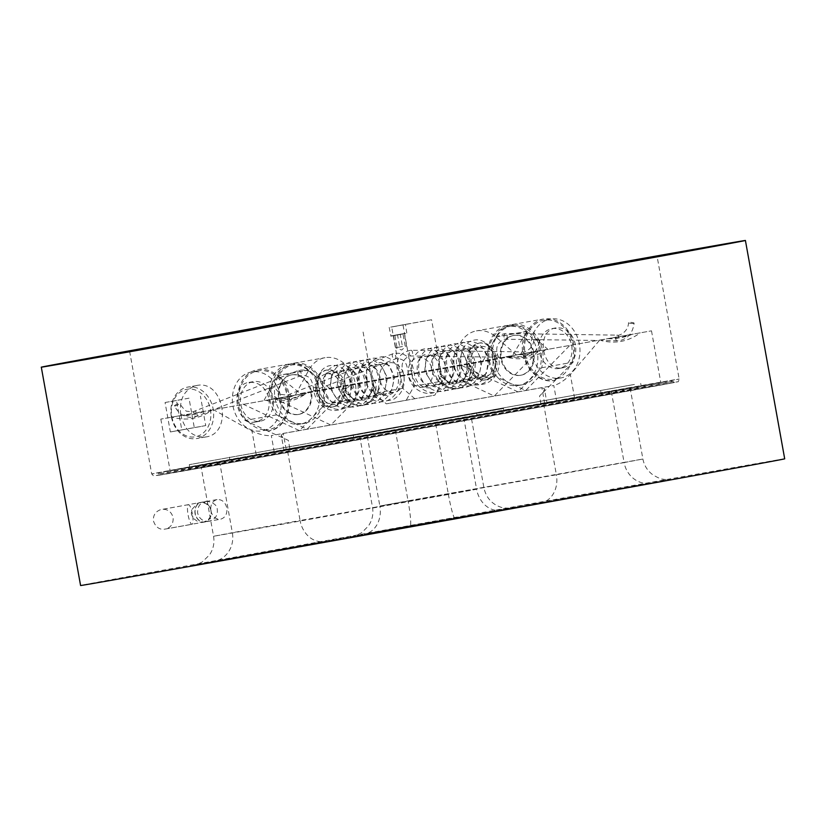<?xml version="1.0" encoding="UTF-8"?>
<svg xmlns="http://www.w3.org/2000/svg" width="826" height="826" viewBox="0 0 826 826"><rect width="100%" height="100%" fill="white"/><g stroke="black" fill="none" stroke-linecap="round" stroke-linejoin="round"><path stroke-width="0.62" stroke-dasharray="4.13 3.1" d="M495.837 356.512A16.2 13.175 80 0 0 480.051 342.904A16.2 13.175 80 0 0 469.911 361.21L470.799 366.125A16.2 13.175 80 0 0 486.586 379.723A16.2 13.175 80 0 0 496.725 361.416L495.837 356.512L494.413 356.76A16.2 13.175 80 0 0 478.626 343.162A16.2 13.175 80 0 0 468.487 361.468L469.364 366.372A16.2 13.175 80 0 0 485.151 379.981A16.2 13.175 80 0 0 495.29 361.674L494.413 356.76M485.967 376.036A14.961 12.163 -100 0 1 485.925 376.047A14.961 12.163 -100 0 1 471.357 363.492A14.961 12.163 -100 0 1 480.711 346.59A14.961 12.163 -100 0 1 495.29 359.165A14.961 12.163 -100 0 1 485.967 376.036L423.057 387.167A14.961 12.163 80 0 0 432.421 370.327A14.961 12.163 80 0 0 417.842 357.72A14.961 12.163 80 0 0 408.478 374.612A14.961 12.163 80 0 0 423.057 387.167M521.196 375.159A20.237 16.448 80 0 0 533.803 352.341A20.237 16.448 80 0 0 514.082 335.325A20.237 16.448 80 0 0 501.413 358.112A20.237 16.448 80 0 0 521.134 375.169A20.237 16.448 80 0 0 521.196 375.159M520.483 375.283A20.237 16.448 -100 0 1 520.421 375.293A20.237 16.448 -100 0 1 500.701 358.236A20.237 16.448 -100 0 1 513.369 335.449A20.237 16.448 -100 0 1 533.09 352.475A20.237 16.448 -100 0 1 520.483 375.283M571.664 345.609A20.237 16.448 -100 0 1 559.057 368.458A20.237 16.448 -100 0 1 559.006 368.468A20.237 16.448 -100 0 1 539.275 351.411A20.237 16.448 -100 0 1 551.954 328.624A20.237 16.448 -100 0 1 571.664 345.609M575.515 344.927C572.532 333.012 566.109 327.323 556.239 327.86C534.659 330.41 542.114 372.722 563.291 367.704C572.8 364.793 576.868 357.204 575.515 344.927M298.258 414.466A20.082 16.334 -100 0 1 298.207 414.476A20.082 16.334 -100 0 1 278.62 397.543A20.082 16.334 -100 0 1 291.206 374.921A20.082 16.334 -100 0 1 310.782 391.823A20.082 16.334 -100 0 1 298.258 414.466M298.981 414.342A20.082 16.334 80 0 0 311.495 391.689A20.082 16.334 80 0 0 291.919 374.798A20.082 16.334 80 0 0 279.333 397.42A20.082 16.334 80 0 0 298.919 414.353A20.082 16.334 80 0 0 298.981 414.342M272.91 398.483A20.082 16.334 80 0 0 253.334 381.622A20.082 16.334 80 0 0 240.758 404.244A20.082 16.334 80 0 0 260.345 421.177A20.082 16.334 80 0 0 260.397 421.167A20.082 16.334 80 0 0 272.91 398.483M269.059 399.165C270.112 411.41 265.776 418.999 256.05 421.941C235.988 426.743 228.565 384.751 249.049 382.386C259.147 381.798 265.817 387.394 269.059 399.165M315.666 388.519A16.2 13.175 -100 0 1 325.805 370.213A16.2 13.175 -100 0 1 341.592 383.811L342.48 388.716A16.2 13.175 -100 0 1 332.341 407.022A16.2 13.175 -100 0 1 316.554 393.424L315.666 388.519L317.019 388.272A16.2 13.175 -100 0 1 327.158 369.965A16.2 13.175 -100 0 1 342.945 383.574L343.833 388.478A16.2 13.175 -100 0 1 333.694 406.784A16.2 13.175 -100 0 1 317.907 393.186L317.019 388.272M331.722 403.336A14.961 12.163 80 0 0 341.045 386.475A14.961 12.163 80 0 0 326.466 373.889A14.961 12.163 80 0 0 317.112 390.791A14.961 12.163 80 0 0 331.68 403.346A14.961 12.163 80 0 0 331.722 403.336M456.468 383.171C452.101 387.549 439.484 374.054 439.453 376.047C441.879 384.276 447.888 388.478 457.459 388.654L450.16 388.168L443.738 384.307L440.31 380.125L437.677 373.879L437.79 368.881L441.6 375.531L445.864 380.177L450.067 382.531L456.468 383.171C465.275 382.593 468.683 369.408 469.664 369.883C472.049 371.989 467.258 388.044 457.459 388.654L464.119 385.628L468.796 379.764L470.552 374.643L470.841 367.859L468.992 363.223L467.743 370.781L465.42 376.553L462.25 380.321L456.468 383.171M306.487 393.145L281.439 397.698A19.669 15.993 80 0 0 282.853 398.246C286.705 399.887 289.709 399.99 291.857 398.545L306.487 393.145L294.242 395.355A61.072 49.653 -100 0 1 274.593 398.917L294.242 395.355M269.699 389.222A2.808 0.527 154.4 0 1 269.131 389.16A2.808 0.527 154.4 0 1 271.434 387.466A2.808 0.527 154.4 0 1 274.191 386.733A2.808 0.527 154.4 0 1 272.621 388.044A2.808 0.527 154.4 0 1 269.699 389.222M511.944 356.409L160.822 419.112L511.944 356.409L526.802 331.556C512.915 352.341 533.369 385.628 554.566 380.352L554.473 380.363A31.161 25.338 -100 0 1 524.097 354.096A31.161 25.338 -100 0 1 543.611 319.001A31.161 25.338 -100 0 1 568.236 330.947A31.161 25.338 -100 0 1 573.079 362.201L557.271 378.349A29.912 24.326 -100 0 1 554.256 379.134A29.912 24.326 -100 0 1 525.099 353.92A29.912 24.326 -100 0 1 543.828 320.23A29.912 24.326 -100 0 1 568.143 332.733A29.912 24.326 -100 0 1 571.324 363.998M281.439 397.698L266.333 400.424C280.51 404.399 293.653 402.21 305.744 393.857M174.472 405.917A2.808 0.527 154.4 0 1 176.764 404.224A2.808 0.527 154.4 0 1 179.531 403.491A2.808 0.527 154.4 0 1 177.962 404.802A2.808 0.527 154.4 0 1 175.029 405.969A2.808 0.527 154.4 0 1 174.472 405.917C178.912 414.332 185.282 418.101 193.583 417.244L196.443 416.428A2.808 1.611 68.6 0 1 196.268 416.48A2.808 1.611 68.6 0 1 193.862 414.26A2.808 1.611 68.6 0 1 194.399 411.214A2.808 1.611 68.6 0 1 196.918 413.227A2.808 1.611 68.6 0 1 196.443 416.428L211.435 410.553C199.345 418.906 186.211 421.095 172.025 417.12L180.295 415.612A61.072 49.653 -100 0 0 199.933 412.05M600.657 340.013L612.386 337.896A61.072 49.653 80 0 0 632.024 334.334L612.386 337.896M633.583 323.431A2.808 0.516 -174.8 0 0 634.1 323.183A2.808 0.516 -174.8 0 0 631.353 322.419A2.808 0.516 -174.8 0 0 628.514 322.677A2.808 0.516 -174.8 0 0 630.434 323.348A2.808 0.516 -174.8 0 0 633.583 323.431M600.76 339.992L640.295 332.826C628.39 341.53 615.318 344.091 601.08 340.519L617.177 340.756A2.808 1.611 -89.2 0 0 617.352 340.735A2.808 1.611 -89.2 0 0 618.829 337.813A2.808 1.611 -89.2 0 0 617.259 335.139A2.808 1.611 -89.2 0 0 615.607 337.927A2.808 1.611 -89.2 0 0 617.177 340.756L620.016 340.529C628.163 338.464 632.85 332.692 634.1 323.183M361.809 399.929C367.436 402.489 374.55 385.422 375.272 387.28C375.861 395.83 371.7 401.88 362.8 405.411L369.459 402.386L374.126 396.521L375.892 391.39L376.171 384.617L374.323 379.981L373.084 387.539L370.76 393.29L367.591 397.079L361.809 399.929C353.363 402.479 345.567 391.328 344.824 392.113C343.317 394.921 353.404 408.281 362.8 405.411L355.5 404.916L349.078 401.064L345.65 396.883L343.017 390.636L343.131 385.639L346.93 392.288L351.205 396.934L355.407 399.288L361.809 399.929M505.822 356.801L530.881 352.248A19.669 15.993 -100 0 1 529.745 353.249C526.709 356.14 523.932 357.297 521.413 356.708L505.822 356.801L518.078 354.591A61.072 49.653 80 0 0 537.716 351.029L518.078 354.591M538.924 340.188A2.808 0.516 -174.8 0 0 539.43 339.94A2.808 0.516 -174.8 0 0 536.683 339.176A2.808 0.516 -174.8 0 0 533.844 339.434A2.808 0.516 -174.8 0 0 535.775 340.105A2.808 0.516 -174.8 0 0 538.924 340.188M300.375 393.537L651.497 330.834L300.375 393.537L277.784 375.469C298.041 390.079 290.484 428.436 268.791 430.935A31.161 25.338 80 0 0 288.212 395.799A31.161 25.338 80 0 0 257.836 369.583A31.161 25.338 80 0 0 238.797 389.356A31.161 25.338 80 0 0 245.115 420.434L265.549 430.016A29.912 24.326 80 0 0 268.481 429.716A29.912 24.326 80 0 0 287.221 396.026A29.912 24.326 80 0 0 258.053 370.812A29.912 24.326 80 0 0 239.488 390.997A29.912 24.326 80 0 0 247.387 421.497M530.881 352.248L545.986 349.522C534.081 358.226 521.01 360.786 506.761 357.204M275.956 384.482A29.912 24.326 80 0 0 251.631 371.948A29.912 24.326 80 0 0 232.622 403.852A29.912 24.326 80 0 0 259.127 431.151A29.912 24.326 80 0 0 262.059 430.862A29.912 24.326 80 0 0 275.956 384.482M546.058 320.323A29.912 24.326 -100 0 1 550.261 319.084A29.912 24.326 -100 0 1 579.047 342.429A29.912 24.326 -100 0 1 563.704 377.214A29.912 24.326 -100 0 1 560.689 377.998A29.912 24.326 -100 0 1 532.089 355.407A29.912 24.326 -100 0 1 546.058 320.323M379.908 379.671A14.961 12.163 -100 0 1 389.263 362.779A14.961 12.163 -100 0 1 403.842 375.386A14.961 12.163 -100 0 1 394.477 392.226A14.961 12.163 -100 0 1 379.908 379.671M390.698 327.106L405.483 324.442L390.698 327.106M405.545 333.508L390.76 336.182L405.545 333.508M414.889 398.782L402.706 388.334L391.679 326.993L431.564 319.755L442.602 381.096L434.837 395.169L386.31 403.842L406.258 400.228L414.022 386.155L442.602 381.096M406.258 400.228L434.837 395.169M414.022 386.155L402.985 324.814L431.564 319.755M402.985 324.814L391.679 326.993M363.099 332.052L374.137 393.382L402.706 388.334M374.137 393.382L386.31 403.842M405.318 333.322L390.946 335.924L405.318 333.322M397.502 334.726L404.317 333.518L393.434 335.47L397.502 334.726L399.712 346.992L395.633 347.736L401.673 350.028L406.526 345.784L404.317 333.518M393.434 335.47L395.633 347.736L397.007 347.498L394.797 335.232M397.007 347.498L402.448 346.528L400.238 334.262M402.448 346.528L399.712 346.992M405.163 346.022L402.954 333.756M784.7 458.833A357.71 0.723 -10.2 0 0 718.827 470.252A357.71 0.723 -10.2 0 0 324.897 540.854A357.71 0.723 -10.2 0 0 80.587 585.52M210.878 510.829C212.385 516.694 215.596 519.492 220.511 519.224C225.291 517.768 227.398 514.009 226.83 507.938C225.261 502.084 221.998 499.296 217.031 499.585C212.303 501.021 210.248 504.779 210.878 510.829M180.76 414.962C184.611 430.346 192.912 437.687 205.664 436.985C233.51 433.702 223.877 379.082 196.557 385.546C184.281 389.304 179.015 399.113 180.76 414.962M287.272 449.354L219.107 462.002L471.161 416.831L463.809 418.111L476.612 489.25L300.075 520.504L287.272 449.354L463.809 418.111M289.843 448.652L660.759 382.355L283.855 449.747L289.843 448.652L288.357 440.382C284.041 438.441 281.666 436.696 281.222 435.126L283.855 449.747M541.009 404.337L170.094 470.634L546.998 403.243L541.009 404.337L539.523 396.067C542.888 392.742 544.51 390.254 544.375 388.612L546.998 403.243M543.58 403.635L367.043 434.879L379.846 506.028L556.383 474.785L543.58 403.635L630.093 387.869L367.043 434.879M497.056 412.143L195.731 466.132L503.943 410.945L497.056 412.143L496.612 409.686L503.499 408.498L189.278 464.656L496.612 409.686M544.706 403.635L541.835 387.693L271.31 435.57L274.18 451.523M274.356 398.545L330.844 425.039L354.457 400.889A31.161 25.338 -100 0 0 349.615 369.645A31.161 25.338 -100 0 0 325 357.699A31.161 25.338 -100 0 0 308.759 370.141L295.522 394.714M482.714 361.582L495.941 337.018A31.161 25.338 -100 0 1 512.182 324.566A31.161 25.338 -100 0 1 536.797 336.512A31.161 25.338 -100 0 1 541.649 367.756L518.026 391.906L461.538 365.422M212.963 409.417L252.002 431.12C259.436 434.517 265.879 436.004 271.31 435.57M242.927 404.11L299.415 430.604L307.22 422.613A29.912 24.326 80 0 0 321.273 408.25L307.22 422.613A29.912 24.326 80 0 1 304.205 423.397L300.633 424.027A29.912 24.326 80 0 0 303.648 423.242A29.912 24.326 80 0 0 318.991 388.457A29.912 24.326 80 0 0 290.205 365.123A29.912 24.326 80 0 0 290.122 365.133A29.912 24.326 80 0 0 271.475 398.865A29.912 24.326 80 0 0 300.633 424.027M264.093 400.269L277.319 375.706A31.161 25.338 -100 0 1 293.56 363.254A31.161 25.338 -100 0 1 318.175 375.2A31.161 25.338 -100 0 1 323.028 406.454L321.273 408.25A29.912 24.326 80 0 0 318.093 376.997A29.912 24.326 80 0 0 293.777 364.483A29.912 24.326 80 0 0 275.037 398.184A29.912 24.326 80 0 0 304.205 423.397M323.028 406.454L354.457 400.889M541.649 367.756L573.079 362.201M557.271 378.349L554.566 380.352A31.161 25.338 -100 0 1 554.473 380.363L554.473 380.363M541.835 387.693L544.375 388.612M554.566 380.352A31.161 25.338 -100 0 0 555.516 380.156L539.523 396.067M333.807 440.847L641.141 385.887L326.92 442.034L333.807 440.847L333.363 438.389L326.476 439.587L634.678 384.4L333.363 438.389M286.147 449.344L283.277 433.402L553.802 385.515L556.672 401.467M537.953 351.401L494.268 396.057L463.737 381.736A31.161 25.338 80 0 1 457.408 350.658A31.161 25.338 80 0 1 476.457 330.885A31.161 25.338 80 0 1 495.837 336.874L516.787 355.242M329.605 388.365L308.645 370.007A31.161 25.338 80 0 0 289.276 364.018A31.161 25.338 80 0 0 270.226 383.791A31.161 25.338 80 0 0 276.555 414.869L307.086 429.19L350.771 384.524M599.356 340.529L570.353 374.622C564.571 380.414 559.057 384.049 553.802 385.515M569.393 345.836L525.708 390.491L497.448 377.245A29.912 24.326 -100 0 1 489.55 346.734A29.912 24.326 -100 0 1 508.114 326.549A29.912 24.326 -100 0 1 537.272 351.762A29.912 24.326 -100 0 1 518.542 385.463A29.912 24.326 -100 0 1 515.61 385.752A29.912 24.326 80 0 1 497.448 377.245L495.166 376.171L463.737 381.736M548.227 349.677L527.267 331.309A31.161 25.338 80 0 0 507.897 325.32A31.161 25.338 80 0 0 488.847 345.092A31.161 25.338 80 0 0 495.166 376.171M276.555 414.869L245.115 420.434M283.277 433.402L281.222 435.126M265.549 430.016L288.357 440.382M267.83 431.079L268.791 430.935L267.83 431.079A31.161 25.338 80 0 0 268.698 430.945A31.161 25.338 80 0 0 268.791 430.935M188.999 398.173L165.066 402.51L170.362 431.946L194.296 427.61L188.999 398.173L176.496 400.486L181.792 429.923L205.726 425.586L200.429 396.15M205.726 425.586L194.296 427.61M181.792 429.923L170.362 431.946M176.496 400.486L165.066 402.51M171.808 416.541A24.13 19.617 80 0 0 204.466 431.853A24.13 19.617 80 0 0 197.063 390.719A24.13 19.617 80 0 0 171.808 416.541M171.354 416.624A26.122 21.239 -100 0 1 187.698 387.105A26.122 21.239 -100 0 1 213.17 409.128A26.122 21.239 -100 0 1 196.805 438.554A26.122 21.239 -100 0 1 171.354 416.624M512.564 325.785A29.912 24.326 80 0 0 511.686 325.919A29.912 24.326 80 0 0 492.678 357.823A29.912 24.326 80 0 0 519.182 385.123A29.912 24.326 80 0 0 522.115 384.823A29.912 24.326 80 0 0 540.937 351.67A29.912 24.326 80 0 0 512.564 325.785M248.11 421.374A29.912 24.326 80 0 0 266.271 429.892M556.559 378.484A29.912 24.326 80 0 0 570.611 364.121M192.406 514.113A9.974 2.199 -100.2 0 0 188.473 504.665A9.974 2.199 -100.2 0 0 188.091 514.866A9.974 2.199 -100.2 0 0 192.014 524.293A9.974 2.199 -100.2 0 0 192.406 514.113M470.799 366.125L469.364 366.372M496.725 361.416L495.29 361.674M342.48 388.716L343.833 388.478M316.554 393.424L317.907 393.186M395.293 355.149A2.808 1.611 68.6 0 1 395.086 358.918A2.808 1.611 68.6 0 1 394.911 358.969A2.808 1.611 68.6 0 1 392.505 356.739A2.808 1.611 68.6 0 1 393.042 353.693A2.808 1.611 68.6 0 1 395.293 355.149M291.857 398.545A2.808 1.611 68.6 0 1 291.113 399.67A2.808 1.611 68.6 0 1 290.928 399.722A2.808 1.611 68.6 0 1 288.532 397.502A2.808 1.611 68.6 0 1 289.059 394.456A2.808 1.611 68.6 0 1 291.32 395.902M412.422 370.564L408.003 370.957L412.422 370.564M282.853 398.246A61.072 49.653 -100 0 1 278.878 398.163M505.749 339.094A2.808 1.611 -89.2 0 0 507.226 336.172A2.808 1.611 -89.2 0 0 505.657 333.498A2.808 1.611 -89.2 0 0 504.005 336.275A2.808 1.611 -89.2 0 0 505.574 339.104A2.808 1.611 -89.2 0 0 505.749 339.094M493.39 356.089L497.655 354.932L493.39 356.089M608.101 338.66A61.072 49.653 80 0 0 627.739 335.088M409.386 352.392A2.808 1.611 -89.2 0 0 410.904 355.861A2.808 1.611 -89.2 0 0 411.09 355.851A2.808 1.611 -89.2 0 0 412.566 352.929A2.808 1.611 -89.2 0 0 410.987 350.255A2.808 1.611 -89.2 0 0 409.386 352.392M521.413 356.708A2.808 1.611 -89.2 0 0 522.517 357.503A2.808 1.611 -89.2 0 0 522.693 357.493A2.808 1.611 -89.2 0 0 524.169 354.571A2.808 1.611 -89.2 0 0 522.6 351.897A2.808 1.611 -89.2 0 0 521 354.044M398.721 372.846L402.995 371.69L398.721 372.846M529.745 353.249A61.072 49.653 80 0 0 533.431 351.783M300.241 375.716A2.808 1.611 68.6 0 1 297.845 373.497A2.808 1.611 68.6 0 1 298.372 370.451A2.808 1.611 68.6 0 1 300.901 372.474A2.808 1.611 68.6 0 1 300.427 375.675A2.808 1.611 68.6 0 1 300.241 375.716M317.752 387.322L313.343 387.714L317.752 387.322M204.218 411.296A61.072 49.653 -100 0 1 184.58 414.858M219.54 461.558L232.343 532.698L213.562 536.27L283.772 523.963L448.394 494.464L435.591 423.315M629.815 387.6A267.975 0.547 -10.2 0 0 334.716 440.485A267.975 0.547 -10.2 0 0 151.695 473.948A267.975 0.547 -10.2 0 0 201.038 465.389A267.975 0.547 -10.2 0 0 496.137 412.494A267.975 0.547 -10.2 0 0 679.168 379.041A267.975 0.547 -10.2 0 0 629.815 387.6M129.62 351.277L151.695 473.948L153.595 475.941L203.464 467.485L158.076 475.239L263.69 455.88L628.266 390.409L673.655 382.655L568.04 402.014L203.475 467.485L566.781 402.241L677.692 381.777C678.136 382.221 678.621 381.302 679.168 379.041L657.093 256.37M208.018 464.119L163.693 471.698L266.829 452.793L667.171 381.282L208.018 464.119M206.51 465.668A261.408 0.527 169.8 0 1 158.375 474.01A261.408 0.527 169.8 0 1 415.55 427.197A261.408 0.527 169.8 0 1 672.922 381.426A261.408 0.527 169.8 0 1 494.526 414.043A261.408 0.527 169.8 0 1 206.51 465.668M205.003 467.206A263.566 0.537 -10.2 0 0 652.137 386.661A263.566 0.537 -10.2 0 0 390.461 432.979A263.566 0.537 -10.2 0 0 205.003 467.206M455.105 518.635A24.925 2.333 79.8 0 1 448.394 494.464L476.612 489.25A24.925 20.268 -100 0 0 500.897 510.179L324.36 541.433A24.925 20.268 80 0 0 324.432 541.412L507.164 509.188L238.198 557.457L194.637 565.046L214.378 561.246L324.432 541.412M611.312 391.431L624.115 462.581L642.896 459.019L408.065 500.824L395.262 429.675M556.383 474.785L624.115 462.581A24.925 22.746 79.5 0 0 650.919 483.107L540.854 502.931A24.925 20.268 80 0 0 556.383 474.785M630.093 387.869L642.896 459.019C644.197 465.657 647.574 470.975 653.046 474.96C658.332 478.006 661.605 479.39 662.886 479.111C664.228 479.761 671.569 479.369 670.578 479.317L410.181 525.718A24.925 2.333 79.8 0 0 408.065 500.824L379.846 506.028A24.925 20.268 -100 0 1 364.318 534.185L650.919 483.107M540.854 502.931L364.318 534.185M200.759 465.121L213.562 536.27C214.677 543.043 213.304 549.28 209.453 554.969L202.762 561.484C201.689 562.816 193.656 565.428 194.688 564.943L324.36 541.433A24.925 20.268 80 0 1 300.075 520.504L232.343 532.698A24.925 22.746 79.5 0 1 214.481 561.226A24.925 22.746 79.5 0 1 214.378 561.246M500.969 510.169A24.925 20.268 -100 0 1 500.897 510.179L512.089 508.227L503.375 507.959C492.854 505.244 486.38 498.584 483.953 487.98L471.161 416.831M229.742 459.638L229.298 457.181M289.926 448.807L289.492 446.35M477.211 415.829L476.767 413.382M256.256 454.744L252.002 431.12M277.319 375.706L308.759 370.141M341.592 383.811L342.945 383.574M495.941 337.018L526.802 331.556M601.122 393.352L600.678 390.894M540.927 404.182L540.483 401.725M353.642 437.15L353.208 434.703M574.607 398.246L570.353 374.622M527.267 331.309L495.837 336.874M469.911 361.21L468.487 361.468M308.645 370.007L277.784 375.469M217.031 499.585L199.685 502.652L203.785 502.869C207.729 504.097 210.145 506.72 211.033 510.726A9.974 8.012 -100.4 0 0 201.348 502.332A9.974 8.012 -100.4 0 0 195.256 513.586A9.974 8.012 -100.4 0 0 204.931 521.949A9.974 8.012 -100.4 0 0 211.033 510.736A9.974 8.105 80 0 0 201.317 502.363A9.974 8.105 80 0 0 195.07 513.596A9.974 8.105 80 0 0 204.786 522.001A9.974 8.105 80 0 0 211.033 510.736C211.59 514.712 210.3 517.964 207.161 520.504L203.217 522.269L210.444 520.855C215.534 518.8 217.816 515.042 217.269 509.57C217.352 501.816 203.733 500.339 204.621 501.702L160.316 509.766C155.226 511.81 152.944 515.569 153.481 521.051C157.219 531.985 165.665 528.785 165.623 529.001L192.014 524.293M520.421 375.293L521.134 375.169M513.369 335.449L514.082 335.325M559.006 368.468L563.291 367.704M551.954 328.624L556.239 327.86M298.207 414.476L298.919 414.353M291.206 374.921L291.919 374.798M256.05 421.941L260.345 421.177M249.049 382.386L253.334 381.622M486.586 379.723L485.151 379.981M332.341 407.022L333.694 406.784M445.864 380.177C435.219 373.466 436.582 351.773 447.186 350.627C455.363 350.317 460.103 356.12 461.424 368.035C460.671 377.121 456.695 382.572 449.509 384.389C439.236 387.022 428.333 372.268 431.781 360.931C433.361 355.655 436.128 352.63 440.103 351.876C442.705 350.307 453.216 353.569 454.341 368.943C453.691 378.205 449.716 383.77 442.406 385.649L432.143 383.047L424.657 371.235L426.288 358.174L433 353.136L445.255 361.107L444.533 380.208L435.312 386.898L425.937 384.906C418.152 378.752 415.55 371.008 418.132 361.674C419.887 357.441 422.478 355.015 425.896 354.395L432.235 355.624C438.885 360.229 441.414 367.394 439.845 377.121C438.017 383.285 434.672 386.878 429.809 387.879C420.868 388.199 415.468 382.479 413.609 370.74C411.441 357.297 404.585 351.618 393.042 353.693L289.059 394.456C288.511 395.21 286.199 395.21 282.12 394.467C281.119 395.148 278.476 392.577 274.191 386.733M455.869 388.87C439.659 390.935 427.063 367.735 435.126 353.776C440.568 344.948 447.775 342.78 456.747 347.261C471.832 355.428 469.767 385.484 452.266 389.5C436.056 395.045 420.124 372.536 427.187 356.915C431.637 347.498 438.461 344.349 447.661 347.467C462.766 353.249 464.398 381.798 448.817 389.263C436.014 396.955 418.73 383.935 418.575 368.055C418.916 354.922 424.605 348.045 435.643 347.447C450.676 347.952 458.853 373.094 447.506 385.701C438.121 394.931 428.384 394.942 418.276 385.732C406.32 373.744 411.162 349.832 425.731 348.748C440.051 346.404 451.399 368.468 443.655 383.006C435.622 402.458 407.579 392.474 408.003 370.957C406.599 364.741 406.062 358.876 396.449 358.525L308.852 392.722M305.248 394.136L288.243 400.486C279.952 401.343 273.582 397.574 269.131 389.16M458.967 388.313C475.095 384.586 478.677 357.926 465.905 347.87C457.687 341.768 450.232 342.429 443.541 349.863C432.297 363.161 445.42 390.719 463.314 387.611C480.505 386.454 486.71 359.134 474.072 347.622C465.616 340.436 457.769 340.797 450.562 348.717C441.198 360.167 449.117 383.46 464.439 386.062C480.546 386.423 488.269 377.544 487.588 359.434C484.17 345.949 476.788 340.064 465.441 341.809C449.912 345.774 449.85 374.457 465.895 382.624C477.965 387.91 487.092 384.41 493.267 372.134C500.102 356.739 487.288 336.296 473.36 340.322C457.697 343.327 456.272 371.803 471.254 381.003C486.091 392.329 504.789 373.145 497.655 354.932C495.301 347.632 497.489 342.398 504.221 339.218L598.127 340.467M465.42 376.553L467.95 363.481L462.374 352.237L453.908 349.429L447.63 353.786C443.304 361.798 444.512 369.831 451.275 377.864C455.002 381.271 459.029 382.634 463.324 381.942L471.46 376.842C476.654 368.386 476.437 360.219 470.81 352.351C467.702 348.975 464.439 347.591 461.001 348.18L454.734 352.526L452.462 365.319L459.462 377.565L470.417 380.683L479.183 374.705L482.157 361.024L476.117 349.336L468.094 346.92L461.827 351.267L459.566 364.06L466.556 376.305L477.521 379.433L486.277 373.455L489.333 360.446L484.046 348.82L475.198 345.66L468.889 350.059L466.494 363.089L473.205 375.458L483.034 378.453C491.584 375.665 494.681 368.406 492.327 356.687C489.684 343.337 494.124 335.604 505.657 333.498L617.259 335.139C617.724 336.296 628.338 332.713 628.514 322.677M364.297 405.07C380.435 401.343 384.018 374.674 371.235 364.627C363.017 358.525 355.562 359.186 348.871 366.63C337.638 379.929 350.761 407.476 368.654 404.368C385.845 403.212 392.04 375.913 379.423 364.39C370.957 357.193 363.12 357.555 355.903 365.464C345.33 378.215 356.729 404.399 373.93 403.233C388.261 403.594 397.616 384.689 391.421 370.76C386.713 360.652 379.753 356.615 370.533 358.639C355.882 362.697 355.077 389.294 369.718 398.431C381.209 404.761 390.522 402.272 397.667 390.966C405.473 377.017 395.706 356.016 381.932 356.687C368.675 359.455 363.843 368.985 367.425 385.288C373.042 398.369 381.684 403.088 393.341 399.464C402.985 393.568 406.196 384.307 402.995 371.69C400.641 364.39 402.83 359.155 409.562 355.965L503.468 357.224M507.319 357.286L525.357 357.276C533.493 355.221 538.191 349.439 539.43 339.94M370.76 393.29C375.107 383.894 374.054 375.768 367.601 368.892L359.258 366.186L352.97 370.544C348.655 378.514 349.842 386.516 356.543 394.549C360.291 398.008 364.328 399.392 368.664 398.7L376.78 393.61C381.984 385.174 381.777 377.028 376.171 369.15C373.063 365.742 369.79 364.338 366.352 364.927C361.757 365.866 358.856 369.563 357.648 376.026C357.957 389.965 363.998 397.1 375.768 397.44L384.513 391.472L387.487 377.792L381.447 366.094L373.445 363.677L366.434 369.253L367.57 388.034L382.861 396.181L391.607 390.223L394.673 377.224L389.397 365.588L380.538 362.418C376.945 363.079 374.271 365.701 372.516 370.296C367.931 381.602 378.649 397.946 388.375 395.21C396.924 392.412 400.021 385.153 397.667 373.435C395.014 360.095 399.464 352.361 410.987 350.255L522.6 351.897C523.065 353.043 533.668 349.47 533.844 339.434M351.205 396.934C338.474 386.506 344.504 366.599 352.526 367.374L359.465 368.995C364.875 372.96 367.24 379.093 366.548 387.384C365.04 395.107 361.148 399.691 354.85 401.147L344.566 398.535L337.08 386.702L338.743 373.651L345.444 368.633L352.423 370.285C358.195 374.663 360.456 381.24 359.207 390.006C357.39 396.996 353.58 401.116 347.756 402.396L337.473 399.794L329.987 387.952L331.649 374.89L338.34 369.893L345.97 371.999L352.279 383.274L349.852 397.007L340.653 403.656L331.267 401.653C323.472 395.489 320.88 387.735 323.482 378.401C325.238 374.188 327.829 371.762 331.247 371.142L339.445 373.703C346.455 381.158 347.581 389.696 342.811 399.299L335.149 404.626C326.208 404.957 320.808 399.237 318.95 387.487C316.781 374.054 309.915 368.375 298.372 370.451L194.399 411.214C193.842 411.967 191.529 411.967 187.45 411.224C186.459 411.906 183.816 409.335 179.531 403.491M361.199 405.628C345 407.693 332.403 384.503 340.457 370.533C345.887 361.716 353.094 359.537 362.077 364.008C377.162 372.165 375.118 402.21 357.627 406.247C343.523 410.976 328.48 394.27 331.185 378.907C334.22 365.887 341.479 360.983 352.939 364.194C367.756 369.821 369.831 397.605 354.86 405.618C342.212 410.976 332.486 406.795 325.692 393.083C321.582 375.623 326.807 366.011 341.345 364.235C355.82 365.123 363.843 388.891 353.476 401.653C344.628 411.327 334.984 411.926 324.546 403.449C311.743 391.999 315.842 367.085 330.658 365.557C356.027 361.53 358.308 413.475 332.331 410.357C321.108 408.354 314.778 400.806 313.343 387.714C311.929 381.498 311.402 375.623 301.789 375.283L214.192 409.479M331.68 403.346L394.477 392.226M326.466 373.889L389.263 362.779M389.18 327.375L390.946 335.924M406.805 333.064L405.483 324.442M417.842 357.72L480.711 346.59M158.375 474.01L159.614 472.617L164.942 471.46L601.029 392.732L669.958 380.662L674.987 382.304L156.744 475.549L158.375 474.01M359.702 436.159L372.505 507.298C373.62 514.102 372.237 520.359 368.355 526.059L362.294 532.12C360.673 533.895 352.991 536.353 353.187 536.084L410.181 525.718M189.722 467.103L189.278 464.656M503.943 410.945L503.499 408.498M293.56 363.254L325 357.699M325.805 370.213L327.158 369.965M512.182 324.566L543.611 319.001M160.822 419.112L170.094 470.634M641.141 385.887L640.697 383.429M326.92 442.034L326.476 439.587M507.897 325.32L476.457 330.885M480.051 342.904L478.626 343.162M289.276 364.018L257.836 369.583M651.497 330.834L660.759 382.355M196.557 385.546L187.698 387.105M205.664 436.985L196.805 438.554M511.686 325.919L508.114 326.549M522.115 384.823L518.542 385.463M293.777 364.483L290.205 365.123M258.053 370.812L251.631 371.948M268.481 429.716L262.059 430.862M550.261 319.084L543.828 320.23M560.689 377.998L554.256 379.134M188.473 504.665L161.844 509.425C162.608 509.353 170.393 508.031 173.119 517.53C173.677 527.422 166.615 528.568 165.376 529.032L208.916 521.196C208.1 521.268 200.326 522.559 197.641 513.06C197.228 502.683 204.662 501.971 205.385 501.589L197.734 503.158L191.622 509.787L191.364 514.02L193.026 518.181L198.508 522.094L202.37 522.404L220.511 519.213"/><path stroke-width="1.24" d="M41.3 367.167L80.587 585.52A357.71 0.723 -10.2 0 0 432.772 522.889A357.71 0.723 -10.2 0 0 784.7 458.833L745.413 240.48A357.71 0.723 -10.2 0 0 679.54 251.899A357.71 0.723 -10.2 0 0 285.61 322.512A357.71 0.723 -10.2 0 0 41.3 367.167A357.71 0.723 -10.2 0 0 393.486 304.546A357.71 0.723 -10.2 0 0 745.413 240.48M607.74 264.929A267.975 0.547 -10.2 0 0 312.641 317.824A267.975 0.547 -10.2 0 0 129.62 351.277A267.975 0.547 -10.2 0 0 393.455 304.36A267.975 0.547 -10.2 0 0 657.093 256.37A267.975 0.547 -10.2 0 0 607.74 264.929"/></g></svg>
